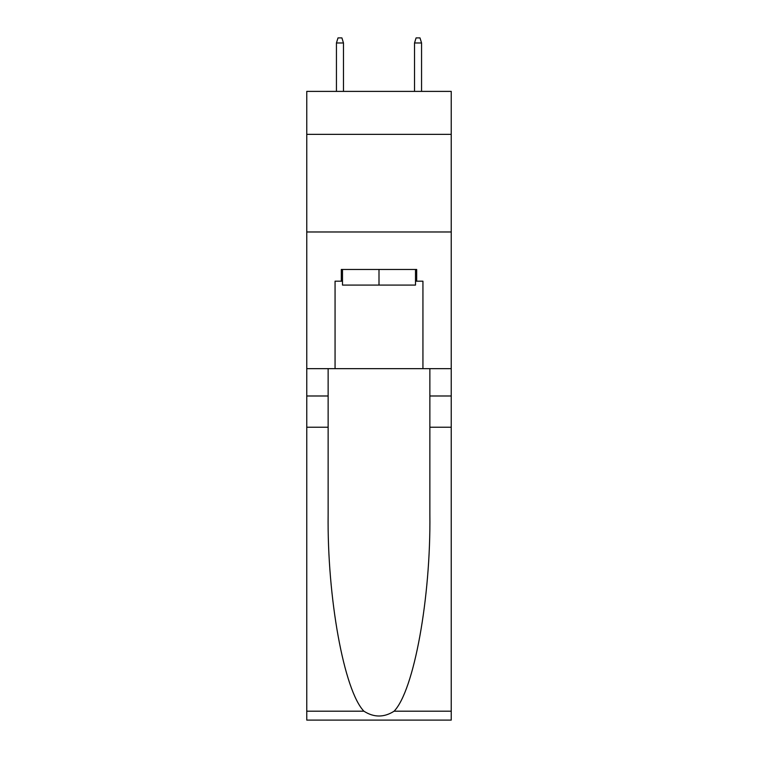 <?xml version="1.0" encoding="UTF-8"?>
<svg xmlns="http://www.w3.org/2000/svg" width="758" height="758" viewBox="0 0 758 758"><rect width="100%" height="100%" fill="white"/><g stroke="black" fill="none" stroke-linecap="round" stroke-linejoin="round"><path stroke-width="1.14" d="M451.237 134.356L451.237 91.396L306.763 91.396L306.763 134.356L451.237 134.356L451.237 368.653L422.936 368.653L422.936 281.18L416.682 281.18L416.682 269.469L341.318 269.469L341.318 281.18L342.493 281.18M306.763 427.228L328.138 427.228L328.138 514.294C327.096 597.522 343.98 690.491 363.897 711.193C373.959 717.618 384.022 717.618 394.103 711.193L451.237 711.193L451.237 720.1L306.763 720.1L306.763 134.356M415.507 269.469L415.507 285.084L342.493 285.084L342.493 269.469M379 269.469L379 285.084M394.103 711.193C414.02 690.491 430.904 597.522 429.862 514.294L429.862 368.653M429.862 427.228L451.237 427.228L451.237 368.653M328.138 368.653L328.138 427.228M451.237 711.193L451.237 427.228M306.763 368.653L335.064 368.653L335.064 281.18L341.318 281.18M306.763 231.976L451.237 231.976M335.064 368.653L422.936 368.653M415.507 281.18L416.682 281.18M343.469 91.396L343.469 42.979L336.438 42.979L336.438 91.396M336.438 42.979L338.002 37.9L341.905 37.9L343.469 42.979M414.531 42.979L416.095 37.9L419.998 37.9L421.562 42.979L414.531 42.979L414.531 91.396M421.562 42.979L421.562 91.396M429.862 395.989L451.237 395.989M328.138 395.989L306.763 395.989M306.763 711.193L363.897 711.193"/></g></svg>
